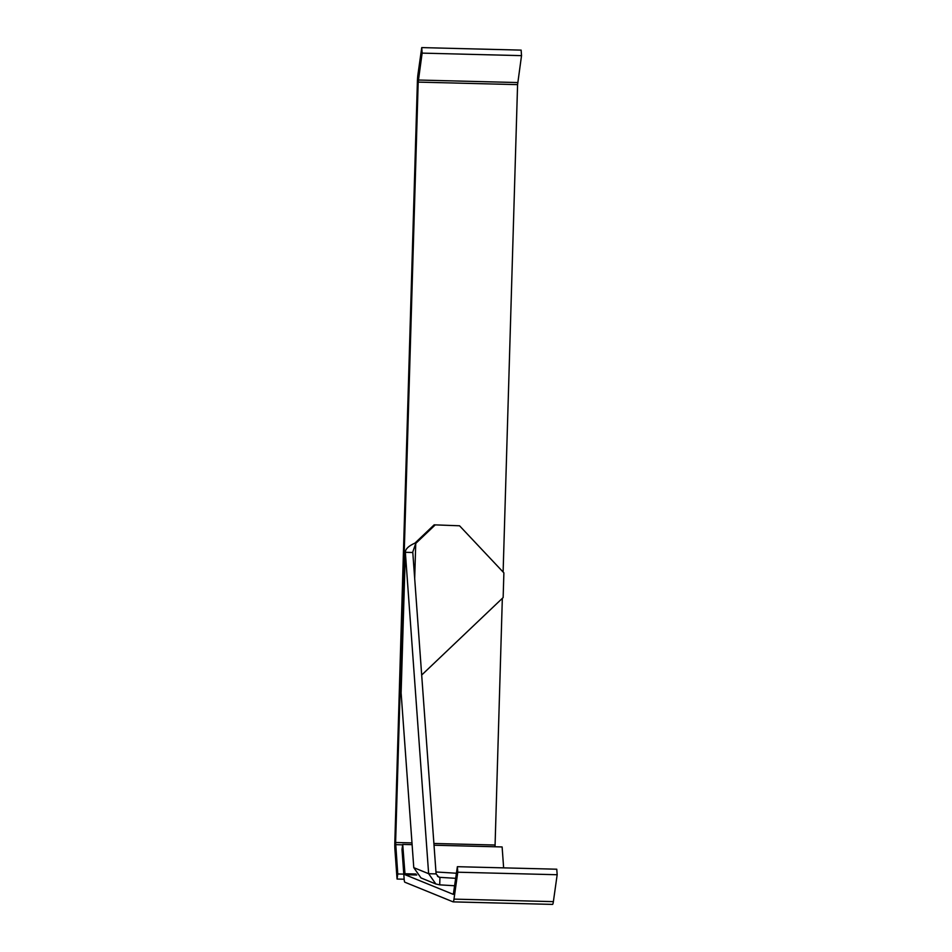 <?xml version="1.0" encoding="UTF-8"?>
<svg xmlns="http://www.w3.org/2000/svg" width="952" height="952" viewBox="0 0 952 952"><rect width="100%" height="100%" fill="white"/><g stroke="black" fill="none" stroke-linecap="round" stroke-linejoin="round"><path stroke-width="1.43" d="M495.028 846.768L502.335 598.344M404.16 879.22L397.055 879.041L394.937 849.719A10.496 1.119 91.5 0 1 394.83 842.175L417.392 81.789A10.496 1.119 91.5 0 1 417.94 74.506L421.736 47.6L422.129 53.122L418.19 82.11L395.615 842.496L397.769 873.972L403.791 874.114M503.12 572.045L517.579 84.633L521.529 55.644L422.129 53.122M521.529 55.644L521.137 50.123L421.736 47.6M397.055 879.041L397.769 873.972M401.161 693.544L413.775 867.653L428.638 873.71L405.35 552.303L401.113 692.889L405.314 551.648L405.35 552.303L412.799 552.493L436.099 873.9L438.682 877.042L439.931 877.351L439.717 884.848L435.849 883.991L420.986 877.934L413.775 867.653M435.849 883.991L428.638 873.71L436.099 873.9M435.957 871.972L456.448 873.246M455.734 878.327L439.931 877.351L437.563 876.387M454.687 885.765L439.717 884.848M405.35 552.303C405.385 549.054 408.587 545.984 414.953 543.116L415.738 543.437L412.811 551.874M459.554 525.79L434.171 524.838L459.554 525.79L503.882 572.854L503.144 597.57L421.688 675.039M414.691 578.59L415.738 543.437L434.957 525.159M414.953 543.116L434.171 524.838M557.17 874.733L457.769 872.211L457.377 866.689L556.765 869.212L557.17 874.733L553.374 901.639A10.496 1.119 91.5 0 1 552.553 904.4A10.496 1.119 91.5 0 1 552.505 904.388L453.2 901.865M457.769 872.211L453.985 899.116A10.496 1.119 91.5 0 1 453.152 901.877A10.496 1.119 91.5 0 1 453.104 901.865L404.814 882.195A10.496 1.119 91.5 0 1 404.124 878.803L402.006 849.493L402.72 844.424L405.04 874.709L453.33 894.38L457.377 866.689M503.632 867.855L502.12 846.947L434.017 845.221M412.109 844.662L402.72 844.424M517.745 82.55L418.344 80.028M517.579 84.633L418.19 82.11M495.016 845.019L433.886 843.472M411.978 842.913L395.615 842.496M402.66 844.829L395.651 844.65M415.964 874.019L404.85 873.734M416.774 875.007L405.04 874.709M553.374 901.639L453.985 899.116M552.553 904.4L453.152 901.877"/></g></svg>
